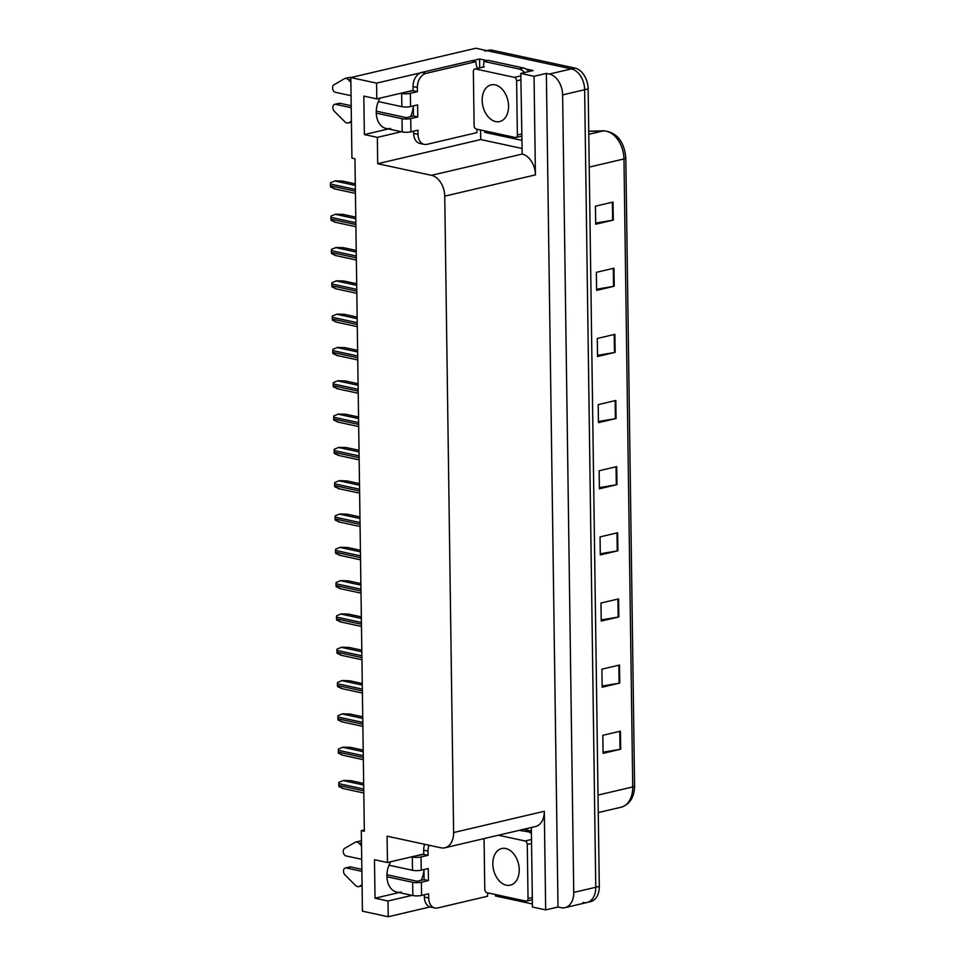 <?xml version="1.0" encoding="UTF-8"?>
<svg xmlns="http://www.w3.org/2000/svg" width="965" height="965" viewBox="0 0 965 965"><rect width="100%" height="100%" fill="white"/><g stroke="black" fill="none" stroke-linecap="round" stroke-linejoin="round"><path stroke-width="1.45" d="M413.092 90.457A19.746 13.763 102.2 0 0 411.838 90.674L376.796 98.888L376.579 83.135L350.802 77.574L475.805 48.25L571.401 68.889A18.516 12.605 76.8 0 1 584.633 89.733L595.767 887.269A18.516 12.605 76.8 0 1 587.01 902.492A18.516 12.605 76.8 0 1 583.041 902.504M423.756 854.073A19.746 13.763 102.2 0 0 422.501 854.302L387.46 862.517L387.098 836.185L440.896 847.801A18.516 12.605 -103.2 0 0 444.877 847.789A18.516 12.605 -103.2 0 0 453.622 832.554L444.744 196.16A18.516 12.605 -103.2 0 0 431.512 175.328L377.701 163.712L480.703 139.551L480.57 129.998M401.259 892.046A19.746 13.763 -77.8 0 1 396.82 892.106A19.746 13.763 -77.8 0 1 390.704 861.757M364.324 829.912L361.308 830.612L362.442 911.189L388.219 916.75L430.064 906.931M479.702 67.815L479.581 58.974L487.108 60.602M521.848 148.429L480.703 139.551M526.082 69.022L533.126 70.541L520.798 73.437L522.186 154.062A18.516 12.605 -103.2 0 1 535.418 174.894L534.043 76.283L520.798 73.437M531.329 827.512L532.439 907.04L545.683 909.899L544.296 811.288A18.516 12.605 -103.2 0 1 535.551 826.51L444.877 847.789M557.999 907.016L546.359 73.4L549.387 74.052A18.516 12.605 76.8 0 1 562.619 94.896L573.753 892.432A18.516 12.605 76.8 0 1 565.008 907.655A18.516 12.605 76.8 0 1 561.027 907.667L557.999 907.016L545.683 909.899M487.771 893.397L488.929 893.132M376.579 83.135L420.475 72.845M471.837 60.795L479.581 58.974M534.043 76.283L546.359 73.4M350.802 77.574L351.923 158.139L354.951 158.791L364.336 831.263L361.308 830.612M377.701 163.712L377.339 137.368L401.368 131.735M388.219 916.75L388.002 900.996L412.031 895.363M376.796 98.888L363.817 96.09L364.36 134.569L377.339 137.368M387.46 862.517L374.48 859.719L375.023 898.198L388.002 900.996M423.973 869.851A19.746 13.763 -77.8 0 1 421.066 880.333M375.023 898.198L399.052 892.553L412.851 895.532A6.176 1.387 -0.8 0 0 421.584 895.436L421.391 882.215A6.176 1.387 179.2 0 1 412.67 882.312L386.917 876.751M410.402 116.717A19.746 13.763 102.2 0 0 413.31 106.222M380.041 98.128A19.746 13.763 102.2 0 0 386.157 128.478A19.746 13.763 102.2 0 0 390.596 128.417M364.36 134.569L388.388 128.936L402.188 131.916A6.176 1.387 -0.8 0 0 410.921 131.819L410.728 118.586A6.176 1.387 179.2 0 1 402.007 118.683L376.254 113.122M484.804 51.061A18.516 12.605 76.8 0 1 488.785 51.049L571.401 68.889A18.516 12.605 76.8 0 1 584.633 89.733L595.767 887.269A18.516 12.605 76.8 0 1 587.01 902.492L565.008 907.655M613.04 202.059L595.441 206.184L595.682 224.218L613.294 220.092L613.04 202.059M595.67 223.072L612.63 220.225A4.934 1.11 -0.8 0 0 613.294 220.092M613.969 268.198L596.358 272.323L596.611 290.368L614.222 286.231L613.969 268.198M596.599 289.211L613.559 286.364A4.934 1.11 -0.8 0 0 614.222 286.231M614.886 334.336L597.287 338.462L597.54 356.507L615.139 352.37L614.886 334.336M597.516 355.361L614.476 352.502A4.934 1.11 -0.8 0 0 615.139 352.37M615.815 400.475L598.204 404.612L598.457 422.646L616.068 418.52L615.815 400.475M598.445 421.5L615.405 418.653A4.934 1.11 -0.8 0 0 616.068 418.52M620.435 731.18L602.823 735.306L603.077 753.351L620.688 749.214L620.435 731.18M603.065 752.205L620.025 749.347A4.934 1.11 -0.8 0 0 620.688 749.214M619.506 665.042L601.907 669.167L602.148 687.213L619.759 683.075L619.506 665.042M602.136 686.055L619.096 683.208A4.934 1.11 -0.8 0 0 619.759 683.075M618.589 598.903L600.978 603.029L601.231 621.062L618.842 616.937L618.589 598.903M601.219 619.916L618.167 617.069A4.934 1.11 -0.8 0 0 618.842 616.937M617.66 532.764L600.049 536.89L600.302 554.923L617.914 550.798L617.66 532.764M600.29 553.777L617.25 550.931A4.934 1.11 -0.8 0 0 617.914 550.798M616.731 466.614L599.132 470.751L599.386 488.785L616.985 484.659L616.731 466.614M599.361 487.639L616.321 484.792A4.934 1.11 -0.8 0 0 616.985 484.659M486.734 50.614L488.326 50.24A18.516 12.605 76.8 0 1 492.307 50.228L574.923 68.069A18.516 12.605 76.8 0 1 588.143 88.901L599.289 886.437A18.516 12.605 76.8 0 1 590.532 901.66L587.01 902.492M355.301 183.833L342.587 181.082L335.181 180.877L330.609 182.711A3.088 2.147 -77.8 0 0 330.416 184.026L330.44 185.835A3.088 2.147 -77.8 0 0 330.669 187.053L334.843 188.79M355.771 217.137L343.045 214.399L335.639 214.182L331.067 216.027A3.088 2.147 -77.8 0 0 330.886 217.342L330.911 219.139A3.088 2.147 -77.8 0 0 331.128 220.37L335.313 222.107M356.23 250.454L343.516 247.703L336.109 247.498L331.538 249.332A3.088 2.147 -77.8 0 0 331.345 250.647L331.369 252.456A3.088 2.147 -77.8 0 0 331.598 253.674L335.784 255.411M356.7 283.758L343.986 281.02L336.568 280.803L331.996 282.649A3.088 2.147 -77.8 0 0 331.815 283.963L331.839 285.761A3.088 2.147 -77.8 0 0 332.056 286.991L336.242 288.728M357.159 317.075L344.445 314.325L337.038 314.12L332.467 315.953A3.088 2.147 -77.8 0 0 332.274 317.268L332.298 319.077A3.088 2.147 -77.8 0 0 332.527 320.296L336.713 322.033M361.887 871.347L346.218 867.957L350.621 866.932L361.851 869.356M421.391 882.215L428.436 880.562L428.267 868.536L421.223 870.189L421.042 856.956L428.086 855.304L428.026 851.094A12.34 8.601 -77.8 0 1 428.979 845.219M386.917 874.76L417.073 881.274L424.118 879.622L428.436 880.562M424.118 879.622L423.973 869.537M487.856 892.902A12.34 8.601 -77.8 0 0 487.566 896.244L437.652 907.956A12.34 8.601 -77.8 0 1 434.877 907.993A12.34 8.601 -77.8 0 1 428.677 897.993L428.617 893.783L421.584 895.436M434.877 907.993L430.559 907.064A12.34 8.601 -77.8 0 1 424.359 897.064L424.323 894.796M415.891 855.846L423.756 854.375L423.695 850.165A12.34 8.601 -77.8 0 1 424.648 844.291M423.756 854.375L428.086 855.304M532.391 903.759A12.34 8.408 76.8 0 1 530.895 903.626L495.431 895.966A12.34 8.408 76.8 0 0 495.431 894.531M531.401 832.325L519.182 830.358M531.377 831.01L523.585 829.321M529.906 832.674A12.34 8.408 76.8 0 1 531.413 833.181M421.042 856.956A6.176 1.387 179.2 0 1 412.32 857.053L411.488 856.872M361.525 845.919L359.161 843.446L361.489 842.903M359.704 841.142A6.176 4.198 76.8 0 1 359.981 841.07L355.578 842.095A6.176 4.198 76.8 0 0 355.301 842.18L344.577 848.476A3.944 2.678 76.8 0 0 343.347 852.517A3.944 2.678 76.8 0 0 346.049 855.943L361.718 859.32M388.979 865.207L412.501 870.285A6.176 1.387 -0.8 0 0 421.223 870.189M355.578 842.095A6.176 4.198 76.8 0 1 359.161 843.446M359.981 841.07A6.176 4.198 76.8 0 1 361.465 841.094M350.621 866.932A3.944 2.678 -103.2 0 0 349.776 866.932L345.373 867.969A3.944 2.678 76.8 0 1 346.218 867.957M362.08 885.653L359.752 886.208L362.068 884.736M359.752 886.208A6.176 4.198 76.8 0 1 358.859 886.582A6.176 4.198 76.8 0 1 355.904 885.81L344.939 874.833A3.944 2.678 76.8 0 1 343.528 870.804A3.944 2.678 76.8 0 1 345.373 867.969M351.224 107.718L335.555 104.341L339.957 103.303L351.188 105.728M410.728 118.586L417.773 116.934L417.604 104.908L410.559 106.56L410.378 93.328L417.423 91.675L417.363 87.477A12.34 8.601 -77.8 0 1 425.999 73.376L475.914 61.676L471.583 60.735L421.669 72.447A12.34 8.601 -77.8 0 0 413.032 86.536L413.092 90.746L417.423 91.675M376.254 111.144L406.41 117.658L413.454 116.005L417.773 116.934M413.454 116.005L413.31 105.921M477.193 129.274A12.34 8.601 -77.8 0 0 476.903 132.627L426.988 144.328A12.34 8.601 -77.8 0 1 424.214 144.376A12.34 8.601 -77.8 0 1 418.014 134.376L417.954 130.166L410.921 131.819M424.214 144.376L419.896 143.435A12.34 8.601 -77.8 0 1 413.695 133.435L413.659 131.168M521.739 140.142A12.34 8.408 76.8 0 1 520.231 139.997L484.768 132.338A12.34 8.408 76.8 0 0 484.768 130.914M528.868 71.543A12.34 8.408 -103.2 0 0 523.645 68.008L488.181 60.361L483.779 61.386A12.34 8.408 76.8 0 1 483.175 66.995M523.645 68.008L519.242 69.046L483.779 61.386M519.242 69.046A12.34 8.408 76.8 0 1 524.465 72.568M477.663 68.298A12.34 8.601 -77.8 0 1 475.914 61.676M405.228 92.218L413.092 90.746M410.378 93.328A6.176 1.387 179.2 0 1 401.657 93.436L400.837 93.255M350.862 82.302L348.498 79.83L350.826 79.275M349.041 77.526A6.176 4.198 76.8 0 1 349.318 77.441L344.915 78.479A6.176 4.198 76.8 0 0 344.638 78.551L333.914 84.848A3.944 2.678 76.8 0 0 332.684 88.889A3.944 2.678 76.8 0 0 335.386 92.314L351.055 95.692M378.316 101.578L401.838 106.657A6.176 1.387 -0.8 0 0 410.559 106.56M344.915 78.479A6.176 4.198 76.8 0 1 348.498 79.83M349.318 77.441A6.176 4.198 76.8 0 1 350.983 77.526M339.957 103.303A3.944 2.678 -103.2 0 0 339.113 103.303L334.71 104.341A3.944 2.678 76.8 0 1 335.555 104.341M351.417 122.036L349.089 122.579L351.405 121.12M349.089 122.579A6.176 4.198 76.8 0 1 348.196 122.965A6.176 4.198 76.8 0 1 345.253 122.181L334.276 111.204A3.944 2.678 76.8 0 1 332.865 107.175A3.944 2.678 76.8 0 1 334.71 104.341M506.287 885.182A18.83 12.81 76.8 0 1 493.031 866.884A18.83 12.81 76.8 0 1 501.728 848.525A18.83 12.81 76.8 0 1 505.769 848.512A18.83 12.81 76.8 0 1 519.025 866.811A18.83 12.81 76.8 0 1 510.328 885.17A18.83 12.81 76.8 0 1 506.287 885.182M498.41 835.232L525.069 840.985A3.088 2.099 76.8 0 1 527.276 844.459L528.036 898.572A3.088 2.099 76.8 0 1 526.576 901.117A3.088 2.099 76.8 0 1 525.913 901.117L486.987 892.709A3.088 2.099 76.8 0 1 484.78 889.235L484.068 838.597M495.624 121.566A18.83 12.81 76.8 0 1 482.379 103.267A18.83 12.81 76.8 0 1 491.064 84.896A18.83 12.81 76.8 0 1 495.105 84.884A18.83 12.81 76.8 0 1 508.362 103.183A18.83 12.81 76.8 0 1 499.665 121.554A18.83 12.81 76.8 0 1 495.624 121.566M514.405 77.357A3.088 2.099 76.8 0 1 516.613 80.831L517.373 134.955A3.088 2.099 76.8 0 1 515.913 137.488A3.088 2.099 76.8 0 1 515.25 137.488L476.324 129.081A3.088 2.099 76.8 0 1 474.117 125.607L473.357 71.494A3.088 2.099 76.8 0 1 474.816 68.961A3.088 2.099 76.8 0 1 475.48 68.961L514.405 77.357L520.835 75.861M357.629 350.379L344.915 347.641L337.509 347.424L332.937 349.27A3.088 2.147 -77.8 0 0 332.744 350.584L332.768 352.394A3.088 2.147 -77.8 0 0 332.997 353.612L337.171 355.349M358.087 383.696L345.373 380.946L337.967 380.741L333.395 382.574A3.088 2.147 -77.8 0 0 333.202 383.901L333.239 385.698A3.088 2.147 -77.8 0 0 333.456 386.917L337.641 388.654M358.558 417.001L345.844 414.262L338.438 414.045L333.866 415.891A3.088 2.147 -77.8 0 0 333.673 417.206L333.697 419.015A3.088 2.147 -77.8 0 0 333.926 420.233L338.1 421.97M359.016 450.317L346.302 447.567L338.896 447.362L334.324 449.195A3.088 2.147 -77.8 0 0 334.143 450.522L334.167 452.32A3.088 2.147 -77.8 0 0 334.385 453.538L338.57 455.275M359.487 483.622L346.773 480.884L339.366 480.667L334.795 482.512A3.088 2.147 -77.8 0 0 334.602 483.827L334.626 485.636A3.088 2.147 -77.8 0 0 334.855 486.855L339.029 488.592M359.957 516.938L347.243 514.188L339.825 513.983L335.253 515.817A3.088 2.147 -77.8 0 0 335.072 517.144L335.096 518.941A3.088 2.147 -77.8 0 0 335.313 520.159L339.499 521.896M360.415 550.243L347.702 547.505L340.295 547.288L335.724 549.133A3.088 2.147 -77.8 0 0 335.531 550.448L335.555 552.257A3.088 2.147 -77.8 0 0 335.784 553.476L339.969 555.213M360.886 583.56L348.172 580.809L340.766 580.604L336.182 582.438A3.088 2.147 -77.8 0 0 336.001 583.765L336.025 585.562A3.088 2.147 -77.8 0 0 336.254 586.792L340.428 588.517M361.344 616.864L348.63 614.126L341.224 613.909L336.652 615.754A3.088 2.147 -77.8 0 0 336.459 617.069L336.495 618.879A3.088 2.147 -77.8 0 0 336.713 620.097L340.898 621.834M361.815 650.181L349.101 647.431L341.694 647.226L337.123 649.059A3.088 2.147 -77.8 0 0 336.93 650.386L336.954 652.183A3.088 2.147 -77.8 0 0 337.183 653.414L341.357 655.139M362.273 683.485L349.559 680.747L342.153 680.53L337.581 682.376A3.088 2.147 -77.8 0 0 337.4 683.69L337.424 685.5A3.088 2.147 -77.8 0 0 337.641 686.718L341.827 688.455M362.744 716.802L350.03 714.052L342.623 713.847L338.052 715.68A3.088 2.147 -77.8 0 0 337.859 717.007L337.883 718.804A3.088 2.147 -77.8 0 0 338.112 720.035L342.286 721.76M363.202 750.107L350.488 747.368L343.082 747.151L338.51 748.997A3.088 2.147 -77.8 0 0 338.329 750.312L338.353 752.121A3.088 2.147 -77.8 0 0 338.57 753.339L342.756 755.076M363.672 783.423L350.958 780.673L343.552 780.468L338.98 782.301A3.088 2.147 -77.8 0 0 338.787 783.628L338.812 785.426A3.088 2.147 -77.8 0 0 339.041 786.656L343.226 788.381M573.753 892.432L599.289 886.437M562.619 94.896L588.143 88.901M549.387 74.052L574.923 68.069M444.744 196.16L535.418 174.894M453.622 832.554L544.296 811.288M431.512 175.328L522.186 154.062M588.734 131.24L603.981 130.794A6.176 4.475 88.3 0 0 603.33 130.89L588.746 131.312M625.754 157.753A6.176 1.387 179.2 0 1 625.815 157.934A6.176 1.387 179.2 0 1 623.969 158.96A24.692 16.803 -103.2 0 0 603.33 130.89L588.783 134.292M598.01 795.076L632.738 786.933A6.176 1.387 -0.8 0 0 634.584 785.908C634.331 797.307 629.831 804.412 621.074 807.235A24.692 16.803 -103.2 0 0 632.738 786.933L623.969 158.96L589.241 167.102M492.307 50.228L488.785 51.049M616.068 466.77L616.321 484.792M616.997 532.909L617.25 550.931M617.926 599.06L618.167 617.069M618.842 665.199L619.096 683.208M619.771 731.337L620.025 749.347M615.151 400.632L615.405 418.653M614.222 334.493L614.476 352.502M613.306 268.354L613.559 286.364M612.377 202.216L612.63 220.225M355.325 185.413L334.734 180.974M355.373 189.417L330.416 184.026M355.409 191.227L330.44 185.835M355.783 218.729L335.205 214.29M355.844 222.734L330.886 217.342M355.868 224.531L330.911 219.139M356.254 252.046L335.675 247.595M356.314 256.039L331.345 250.647M356.338 257.848L331.369 252.456M356.712 285.351L336.134 280.911M356.773 289.355L331.815 283.963M356.797 291.153L331.839 285.761M357.183 318.667L336.604 314.216M357.243 322.66L332.274 317.268M357.267 324.469L332.298 319.077M424.359 897.064L428.677 897.993M428.026 851.094L423.695 850.165M412.32 857.053L412.501 870.285M412.67 882.312L412.851 895.532M413.695 133.435L418.014 134.376M417.363 87.477L413.032 86.536M425.999 73.376L421.669 72.447M401.657 93.436L401.838 106.657M402.007 118.683L402.188 131.916M525.069 840.985L531.498 839.478M527.276 844.459L531.558 843.458M528.036 898.572L532.306 897.571M516.613 80.831L520.895 79.83M475.48 68.961L484.285 66.899M517.373 134.955L521.643 133.954M357.653 351.972L337.062 347.533M357.701 355.976L332.744 350.584M357.726 357.774L332.768 352.394M358.112 385.288L337.533 380.837M358.172 389.281L333.202 383.901M358.196 391.09L333.239 385.698M358.582 418.593L337.991 414.154M358.63 422.598L333.673 417.206M358.654 424.395L333.697 419.015M359.04 451.909L338.462 447.458M359.101 455.902L334.143 450.522M359.125 457.712L334.167 452.32M359.511 485.214L338.92 480.775M359.559 489.219L334.602 483.827M359.595 491.016L334.626 485.636M359.969 518.531L339.391 514.08M360.029 522.523L335.072 517.144M360.054 524.333L335.096 518.941M360.44 551.835L339.861 547.396M360.5 555.84L335.531 550.448M360.524 557.637L335.555 552.257M360.91 585.152L340.319 580.701M360.958 589.145L336.001 583.765M360.982 590.954L336.025 585.562M361.368 618.456L340.79 614.017M361.429 622.461L336.459 617.069M361.453 624.259L336.495 618.879M361.839 651.773L341.248 647.322M361.887 655.766L336.93 650.386M361.911 657.575L336.954 652.183M362.297 685.078L341.719 680.639M362.357 689.082L337.4 683.69M362.382 690.892L337.424 685.5M362.768 718.394L342.177 713.943M362.816 722.387L337.859 717.007M362.84 724.196L337.883 718.804M363.226 751.699L342.647 747.26M363.286 755.704L338.329 750.312M363.31 757.513L338.353 752.121M363.696 785.015L343.106 780.564M363.757 789.02L338.787 783.628M363.781 790.818L338.812 785.426M603.981 130.794C616.985 132.495 624.259 141.541 625.815 157.934L634.584 785.908M621.074 807.235L598.252 812.578M355.434 193.398L333.962 188.766M355.904 226.703L334.433 222.071M356.362 260.019L334.891 255.387M356.833 293.324L335.362 288.692M357.291 326.64L335.832 322.008M362.08 885.834L358.859 886.582M351.417 122.205L348.196 122.965M526.576 901.117L532.342 899.766M474.816 68.961L483.622 66.899M515.913 137.488L521.679 136.137M357.762 359.945L336.29 355.313M358.22 393.262L336.761 388.63M358.691 426.566L337.219 421.934M359.161 459.883L337.69 455.251M359.619 493.187L338.148 488.555M360.09 526.504L338.619 521.872M360.548 559.821L339.077 555.177M361.019 593.125L339.547 588.493M361.477 626.442L340.018 621.798M361.947 659.746L340.476 655.114M362.406 693.063L340.947 688.419M362.876 726.368L341.405 721.736M363.347 759.684L341.875 755.04M363.805 792.989L342.334 788.357"/></g></svg>
